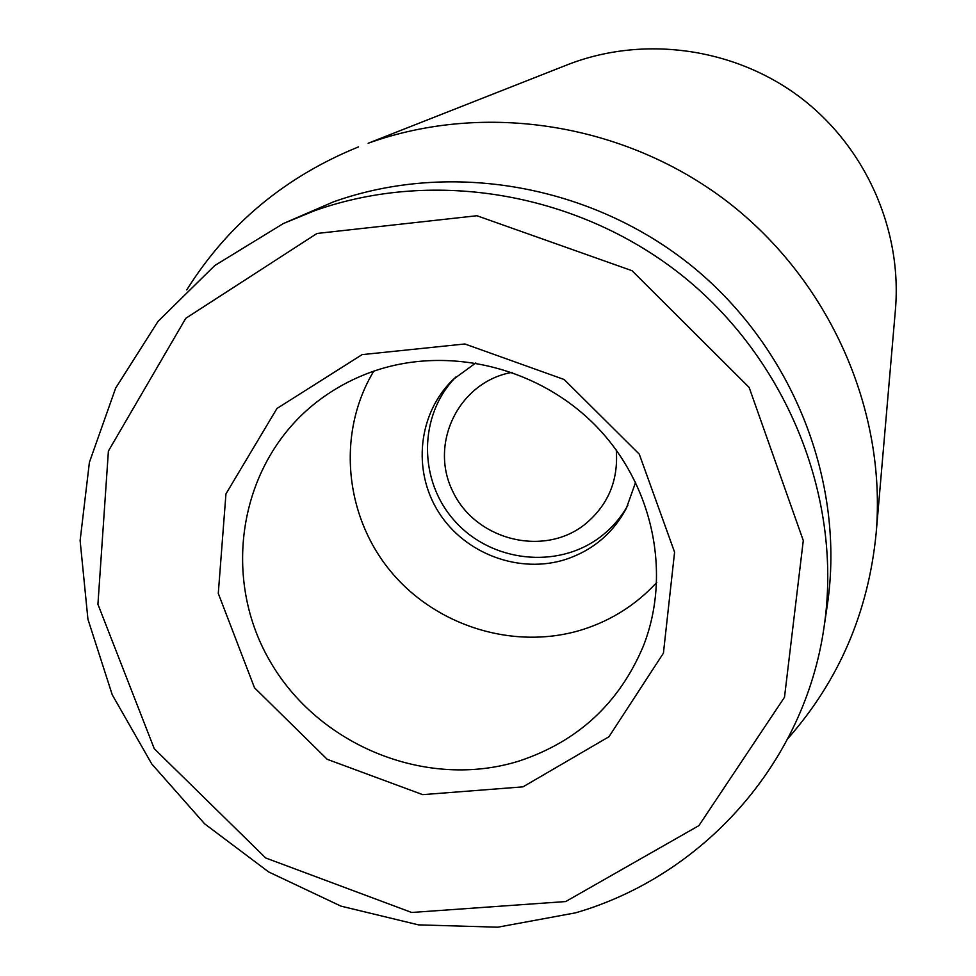 <?xml version="1.0" encoding="UTF-8"?>
<svg xmlns="http://www.w3.org/2000/svg" width="976" height="976" viewBox="0 0 976 976"><rect width="100%" height="100%" fill="white"/><g stroke="black" fill="none" stroke-linecap="round" stroke-linejoin="round"><path stroke-width="1.46" d="M876.155 533.177L895.431 309.636C902.3 229.079 865.114 145.924 799.088 96.502C732.915 47.275 642.623 35.282 567.349 64.794L368.147 143.252C484.828 101.236 624.823 123.159 727.303 201.617C829.563 280.368 886.733 409.822 876.155 533.177C868.42 612.123 838.994 680.577 787.888 738.564M635.644 482.217L626.324 508.398C613.001 533.201 592.969 550.159 566.214 559.26C519.818 574.437 464.905 554.063 438.614 512.156C412.079 470.395 418.155 413.007 453.376 379.322L475.824 362.95M519.037 761.048C426.793 789.95 318.176 745.798 269.644 660.569C220.491 575.694 239.693 462.124 316.285 402.393C333.646 388.838 352.885 378.407 374.015 371.087C448.704 345.358 538.825 367.342 596.031 426.048C653.249 484.767 671.83 574.095 643.221 646.393C619.113 703.379 577.719 741.601 519.037 761.048M362.12 354.617L276.952 408.493L225.956 493.88L218.282 593.408L254.504 687.787L327.228 759.316L422.681 794.647L522.99 786.851L608.975 736.734L663.424 653.164L674.587 552.172L639.268 454.145L564.177 379.518L464.881 343.979L362.12 354.617M373.759 371.185C336.94 432.222 344.15 514.462 389.973 570.496C435.735 626.616 515.316 651.065 583.416 629.337C612.013 620.065 636.474 604.412 656.787 582.404M565.69 901.556L411.652 912.475L265.679 857.965L154.245 748.677L97.929 604.29L108.397 451.071L185.757 318.335L317.029 233.447L476.886 215.733L632.058 270.718L749.141 387.423L803.285 540.545L784.497 697.254L698.901 825.623L565.69 901.556M575.498 912.853C703.318 875.826 804.712 762.951 824.061 627.056C842.825 500.81 789.328 363.365 685.433 278.197C581.354 193.248 435.32 167.616 314.406 210.792L283.369 223.528L214.72 265.57L158.002 321.409L115.656 388.106L89.402 462.343L80.117 540.57L87.925 619.211L112.228 694.753L151.768 763.964L204.692 823.878L268.681 871.958L340.953 906.131L418.436 924.858L497.772 927.2L575.498 912.853M824.061 627.056L827.294 605.315C845.509 482.766 793.683 349.542 693.058 267.046C592.261 184.769 450.766 159.966 333.414 201.873L283.369 223.528M186.745 289.933C227.798 224.443 285.065 176.754 358.546 146.876M616.271 450.046C618.528 480.985 607.755 506.007 583.965 525.112C542.29 557.259 474.958 539.569 452.571 490.977C428.94 442.933 459.232 381.555 512.18 372.356M627.824 505.373C620.773 517.902 611.513 528.492 600.069 537.142C557.369 569.52 491.514 562.127 455.084 521.379C418.192 481.046 418.167 415.312 455.853 377.029"/></g></svg>
